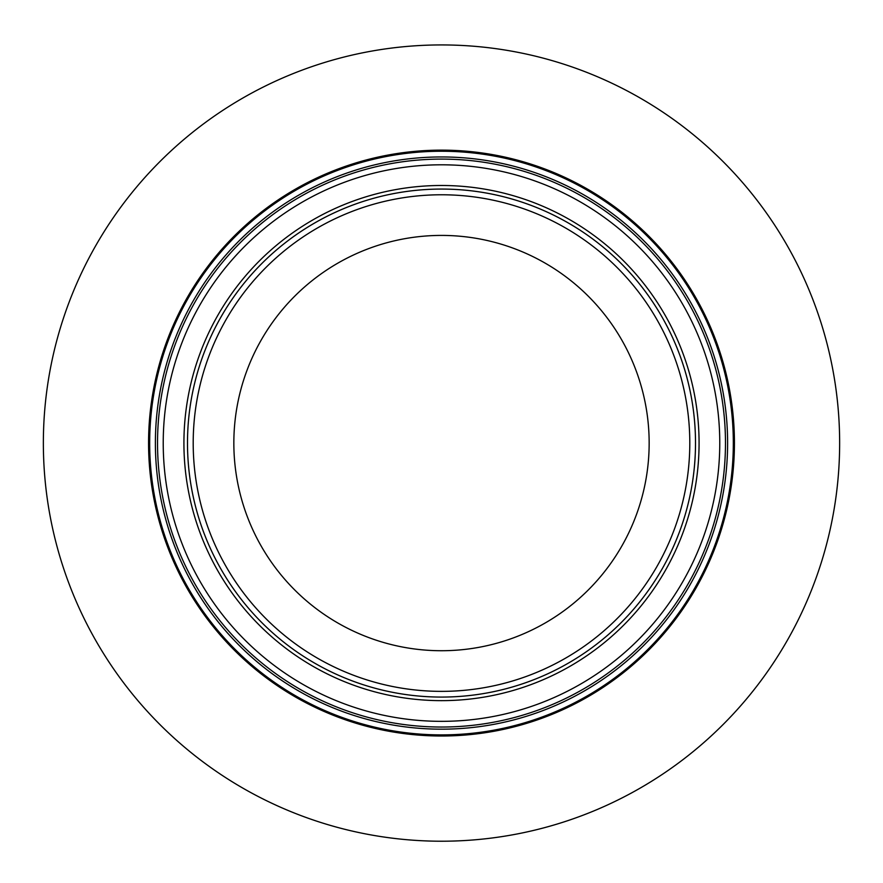 <?xml version="1.0" encoding="UTF-8"?>
<svg xmlns="http://www.w3.org/2000/svg" width="883" height="883" viewBox="0 0 883 883"><rect width="100%" height="100%" fill="white"/><g stroke="black" fill="none" stroke-linecap="round" stroke-linejoin="round"><path stroke-width="1.32" d="M441.5 650.727A207.648 207.648 0 0 1 261.666 339.249A207.648 207.648 0 0 1 621.334 339.249A207.648 207.648 0 0 1 441.5 650.727M441.5 697.073A254.006 254.006 0 0 1 221.523 316.07A254.006 254.006 0 0 1 661.477 316.07A254.006 254.006 0 0 1 441.5 697.073M699.071 443.067A257.571 257.571 0 0 1 312.714 666.135A257.571 257.571 0 0 1 312.714 219.999A257.571 257.571 0 0 1 699.071 443.067M725.473 443.067A283.973 283.973 0 0 1 299.514 688.994A283.973 283.973 0 0 1 299.514 197.141A283.973 283.973 0 0 1 725.473 443.067M441.5 156.953A286.114 286.114 0 0 1 689.281 586.124A286.114 286.114 0 0 1 193.719 586.124A286.114 286.114 0 0 1 441.5 156.953M441.5 150.143A292.924 292.924 0 0 0 187.814 589.535A292.924 292.924 0 0 0 695.186 589.535A292.924 292.924 0 0 0 441.5 150.143M441.5 44.934A398.134 398.134 0 0 0 96.7 642.14A398.134 398.134 0 0 0 786.3 642.14A398.134 398.134 0 0 0 441.5 44.934M457.085 696.599A254.006 254.006 0 0 0 695.031 458.652M695.031 427.493A254.006 254.006 0 0 0 457.085 189.536M425.915 189.536A254.006 254.006 0 0 0 187.969 427.493M187.969 458.652A254.006 254.006 0 0 0 425.915 696.599M441.5 691.367A248.3 248.3 0 0 1 226.467 318.918A248.3 248.3 0 0 1 656.533 318.918A248.3 248.3 0 0 1 441.5 691.367M719.766 443.067A278.266 278.266 0 0 1 302.361 684.06A278.266 278.266 0 0 1 302.361 202.086A278.266 278.266 0 0 1 719.766 443.067M441.5 151.247A291.82 291.82 0 0 0 188.774 588.983A291.82 291.82 0 0 0 694.226 588.983A291.82 291.82 0 0 0 441.5 151.247"/></g></svg>
